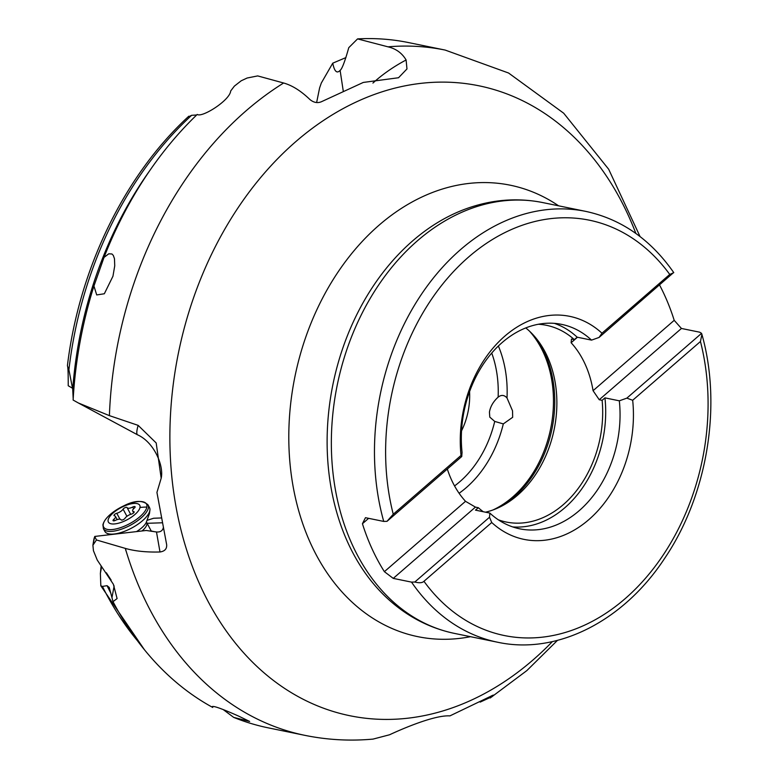 <?xml version="1.0" encoding="UTF-8"?>
<svg xmlns="http://www.w3.org/2000/svg" width="778" height="778" viewBox="0 0 778 778"><rect width="100%" height="100%" fill="white"/><g stroke="black" fill="none" stroke-linecap="round" stroke-linejoin="round"><path stroke-width="1.17" d="M316.627 102.55L319.583 88.002L321.324 83.013L332.751 63.174L345.909 57.591M72.617 388.29L68.231 385.752C68.25 373.343 67.987 366.71 67.453 365.854L67.433 365.738M163.39 527.114L163.341 527.572C162.631 530.79 160.346 532.259 156.485 531.977L146.206 530.479L94.741 536.441L96.443 539.961L92.903 545.232L93.438 550.717L97.26 560.082L113.374 584.278L117.099 598.574L113.024 601.647L109.251 587.478L107.063 585.678L102.433 586.418L100.829 585.815L100.372 573.357L101.548 567.113L100.372 573.357M100.411 573.172L101.062 566.52M640.07 236.59L608.668 169.234L563.69 113.209L508.569 73.015L445.211 50.084L408.567 42.586A349.75 261.943 101.6 0 0 357.569 38.9L348.768 47.672C344.858 61.608 341.97 69.174 340.112 70.36L339.714 70.808C336.66 73.638 334.336 71.09 332.751 63.174M196.678 114.979L191.621 115.309L188.568 116.826M67.453 365.854L68.911 369.774L72.714 389.253L73.171 398.462M494.72 421.423L489.78 417.115L489.44 412.097C490.383 406.544 493.281 401.555 498.124 397.159C501.333 394.621 504.29 394.893 507.013 397.976L512.537 410.852L512.673 417.3L503.308 423.903L494.72 421.423A98.028 73.414 101.6 0 1 454.556 485.929M212.443 706.443L212.744 707.455C209.681 703.4 231.873 713.047 239.021 716.295L249.641 721.449L233.682 717.384A349.75 261.943 101.6 0 0 268.371 727.877L305.015 735.375C327.441 739.936 350.11 741.181 373.041 739.1L389.554 734.772C401.963 728.976 434.552 714.885 449.898 715.896L490.782 696.261C493.874 694.628 494.37 694.725 492.26 696.553L480.182 702.106M233.682 717.384L223.218 709.575M113.024 601.647A349.75 261.943 101.6 0 0 212.744 707.455L212.345 706.959M93.944 286.022L104.019 257.421L108.735 253.813L111.944 253.978L113.316 255.427L114.473 258.724L114.736 265.833L112.956 276.219L104.33 293.763L96.705 294.94L93.944 286.022A349.75 261.943 101.6 0 0 73.122 400.048L78.403 403.004L109.397 415.637L138.144 425.362L156.184 442.964L161.182 478.256L156.932 492.425L166.638 544.551M357.569 38.9L388.008 46.836C396.031 48.732 402.07 53.118 406.106 59.984L406.972 68.941L398.531 77.742L363.287 82.439L321.188 101.83C317.366 103.318 313.602 102.55 309.926 99.535C300.96 90.909 292.197 85.405 283.62 83.003L257.703 75.913L247.122 78.024L241.18 80.805L234.373 86.125L230.687 90.968C229.967 100.284 202.027 117.974 197.233 114.444A349.75 261.943 101.6 0 0 104.019 257.421M96.443 539.961L125.316 548.393A349.75 261.943 101.6 0 0 305.015 735.375M94.741 536.441L92.903 545.232L93.875 539.31M166.628 544.474C167.066 548.772 164.858 551.271 159.996 551.981C146.458 552.351 134.905 551.155 125.316 548.393M493.563 695.133L492.26 696.553L491.511 695.843M94.342 537.588L93.866 539.358M106.353 572.764L111.147 580.087M161.678 517.944L153.597 518.255L147.382 520.249M147.12 523.302L162.583 522.777M154.501 531.724L151.204 530.985M125.919 548.568A15.813 6.039 -28.1 0 0 126.017 550.95M577.461 337.244L571.12 342.738A100.401 75.194 -78.4 0 1 593.069 390.692L674.205 320.332L681.44 328.462L699.704 332.196L701.562 333.344L626.844 398.142L619.317 400.816L604.953 397.869L602.123 400.33L599.245 399.736L681.44 328.462M674.205 320.332A219.892 164.683 101.6 0 0 659.55 284.991M368.636 518.342L362.431 523.72A219.892 164.683 101.6 0 0 384.381 571.665L465.516 501.314A100.401 75.194 -78.4 0 1 447.321 469.027M362.431 523.72L365.466 517.691L383.729 521.425L387.016 521.328L461.733 456.54L462.064 452.397A104.349 78.15 101.6 0 1 561.609 324.368A104.349 78.15 101.6 0 1 591.533 340.122L577.159 337.185A104.349 78.15 101.6 0 0 554.335 323.347M384.381 571.665L393.25 578.385L411.523 582.119A219.892 164.683 101.6 0 0 497.648 642.239C557.077 655.134 623.664 621.038 664.752 558.205C707.319 495.411 722.208 405.824 701.892 334.365L700.453 341.503L632.679 400.271L626.844 398.142M393.25 578.385L475.436 507.11L465.516 501.314M632.679 400.271A113.841 85.259 -78.4 0 1 588.858 519.616A113.841 85.259 -78.4 0 1 491.725 522.515L423.952 581.292C422.405 582.917 419.361 583.16 414.8 582.022L489.518 517.234L489.858 513.081L475.484 510.144L478.314 507.694L475.436 507.11M485.491 512.196A100.401 75.194 101.6 0 0 502.238 505.826A100.401 75.194 101.6 0 0 517.555 495.216A100.401 75.194 -78.4 0 0 536.431 338.644A100.401 75.194 -78.4 0 0 525.763 327.917M478.314 507.694A100.401 75.194 101.6 0 0 483.294 511.739M498.338 519.811A100.401 75.194 101.6 0 0 506.206 522.028A100.401 75.194 101.6 0 0 563.369 504.582A100.401 75.194 -78.4 0 0 602.123 400.33M414.8 582.022L411.523 582.119M538.347 324.251A100.401 75.194 -78.4 0 1 546.448 325.301A100.401 75.194 -78.4 0 1 574.339 339.636L577.159 337.185M512.683 526.92A104.349 78.15 101.6 0 0 604.953 397.869M591.533 340.122L599.06 337.448L673.68 272.504M574.339 339.636L571.46 339.043L571.12 342.738M701.562 333.344L701.892 334.365M387.016 521.328L393.25 514.229L461.023 455.451A113.841 85.259 -78.4 0 1 504.844 336.106A113.841 85.259 -78.4 0 1 601.977 333.208L669.751 274.44L673.767 272.65M489.518 517.234L491.725 522.515M489.858 513.081A104.349 78.15 101.6 0 0 519.782 528.836A104.349 78.15 101.6 0 0 619.317 400.816M599.06 337.448L601.977 333.208M461.023 455.451L461.733 456.54M599.245 399.736L593.069 390.692M148.034 504.873L149.493 507.596A25.295 9.667 -28.1 0 1 149.94 509.901A25.295 9.667 -28.1 0 1 149.843 510.631A25.295 9.667 151.9 0 1 130.996 528.398A25.295 9.667 151.9 0 1 106.518 533.056A25.295 9.667 151.9 0 1 104.845 531.403L103.396 528.68A25.295 9.667 -28.1 0 0 126.882 526.978A25.295 9.667 -28.1 0 0 148.384 507.908A25.295 9.667 -28.1 0 0 148.034 504.873C142.539 499.972 134.351 500.351 123.469 506.001A24.322 9.287 -28.1 0 0 118.023 508.9A24.322 9.287 -28.1 0 0 103.28 524.109A24.322 9.287 -28.1 0 0 122.934 526.784A24.322 9.287 -28.1 0 0 146.877 507.061A63.242 55.86 -169.2 0 0 140.011 507.46A17.787 6.798 151.9 0 1 122.506 521.892A17.787 6.798 151.9 0 1 108.132 519.928A17.787 6.798 -28.1 0 1 125.637 505.505A17.787 6.798 -28.1 0 1 140.011 507.46M127.086 507.596A2.305 0.885 -28.1 0 0 127.077 507.567A2.305 0.885 -28.1 0 0 125.209 507.606A2.305 0.885 -28.1 0 0 123.099 509.152A5.475 2.091 -28.1 0 1 116.778 513.266A2.305 0.885 -28.1 0 0 114.706 514.346A2.305 0.885 -28.1 0 0 114.026 515.581A2.305 0.885 -28.1 0 0 114.444 515.824A5.475 2.091 -28.1 0 1 115.455 516.378A5.475 2.091 -28.1 0 1 113.773 519.364A2.305 0.885 -28.1 0 0 113.063 520.628A2.305 0.885 -28.1 0 0 115.426 520.365A5.475 2.091 -28.1 0 1 121.037 519.743A5.475 2.091 -28.1 0 1 121.057 519.801A2.305 0.885 -28.1 0 0 121.076 519.821A2.305 0.885 -28.1 0 0 122.943 519.792A2.305 0.885 -28.1 0 0 125.054 518.236A5.475 2.091 -28.1 0 1 131.365 514.132A2.305 0.885 -28.1 0 0 133.437 513.052A2.305 0.885 -28.1 0 0 134.127 511.807A2.305 0.885 -28.1 0 0 133.699 511.574A5.475 2.091 -28.1 0 1 132.698 511.01A5.475 2.091 -28.1 0 1 134.38 508.024A2.305 0.885 -28.1 0 0 135.09 506.77A2.305 0.885 -28.1 0 0 132.727 507.032A5.475 2.091 -28.1 0 1 127.115 507.655A5.475 2.091 -28.1 0 1 127.086 507.596M343.302 91.376L340.112 70.36M102.433 586.418A339.072 253.949 101.6 0 0 137.414 640.702M191.621 115.309A339.072 253.949 101.6 0 0 68.911 369.774M461.529 430.866A60.48 45.289 101.6 0 0 469.572 391.597M498.124 397.159A98.028 73.414 101.6 0 0 491.725 353.037M498.367 345.986A104.349 78.15 -78.4 0 1 507.013 397.976M503.308 423.903A104.349 78.15 -78.4 0 1 466.294 487.611A104.349 78.15 -78.4 0 1 459.098 493.262M529.555 331.214A104.349 78.15 -78.4 0 1 512.605 497.084A104.349 78.15 -78.4 0 1 492.989 509.96M110.836 593.167A339.072 253.949 -78.4 0 1 107.063 585.678M72.714 389.253A339.072 253.949 -78.4 0 1 149.989 170.285M445.211 50.084A349.75 261.943 101.6 0 0 388.008 46.836M283.62 83.003A349.75 261.943 101.6 0 0 246.052 110.826A349.75 261.943 101.6 0 0 109.397 415.637M372.925 83.071A150.203 106.353 -8.6 0 1 406.106 59.984M635.879 233.468A321.509 240.791 101.6 0 0 295.786 141.635A321.509 240.791 101.6 0 0 200.588 586.223A321.509 240.791 101.6 0 0 533.066 659.909A321.509 240.791 101.6 0 0 552.39 641.597M156.485 531.977L159.996 551.981M114.152 585.951L111.974 597.543M161.182 478.256C164.09 465.701 154.015 442.137 137.55 434.814A150.203 11.855 -61.7 0 1 138.144 425.362M558.623 205.83A230.405 172.57 -78.4 0 0 379.022 225.212A230.405 172.57 101.6 0 0 295.222 496.947A230.405 172.57 101.6 0 0 470.486 636.686M454.527 633.418A219.892 164.683 101.6 0 1 332.546 468.638A219.892 164.683 101.6 0 1 417.455 240.762A219.892 164.683 101.6 0 1 542.674 202.562C517.244 197.505 491.832 199.538 466.43 208.66A218.423 163.594 101.6 0 0 412.68 240.849A218.423 163.594 101.6 0 0 386.802 597.864C406.583 616.234 429.155 628.079 454.527 633.418L497.648 642.239M542.674 202.562L585.795 211.392A219.892 164.683 101.6 0 0 460.576 249.582A219.892 164.683 101.6 0 0 383.729 521.425M423.952 581.292A211.986 158.761 101.6 0 0 625.074 598.72A211.986 158.761 101.6 0 0 700.453 341.503M669.751 274.44A211.986 158.761 101.6 0 0 468.628 257.003A211.986 158.761 101.6 0 0 393.25 514.229M535.021 336.942A103.756 77.712 -78.4 0 1 514.122 496.967A103.756 77.712 -78.4 0 1 500.264 506.838M151.399 531.335L146.692 522.505A15.813 6.039 -28.1 0 1 146.906 524.411A15.813 6.039 151.9 0 1 142.034 530.966M149.94 509.901L149.454 513.587L146.07 522.874A17.573 6.71 151.9 0 1 136.49 531.607M146.877 507.061A24.322 9.287 -28.1 0 0 123.469 506.001A63.242 63.242 0 0 0 118.023 508.9C109.27 514.297 104.233 519.597 102.91 524.79L103.396 528.68M126.921 516.32L123.099 509.152M119.929 519.169L116.778 513.266M130.685 514.336L127.145 507.713M133.621 508.724L132.727 507.032M134.088 512.294L133.699 511.574M114.502 520.735L113.773 519.364M144.387 649.679L100.829 585.815M188.821 116.204C124.529 175.176 79.035 268.877 67.414 365.718M490.218 697.983L526.803 670.636L557.456 640.382M137.55 434.814L78.403 403.004M673.67 272.495C650.622 239.468 621.33 219.104 585.795 211.392M146.507 521.824L146.692 522.505M106.518 533.056L109.795 534.7M130.675 514.336L127.115 507.655M133.67 512.838L132.698 511.01M117.177 519.616L115.455 516.378"/></g></svg>
